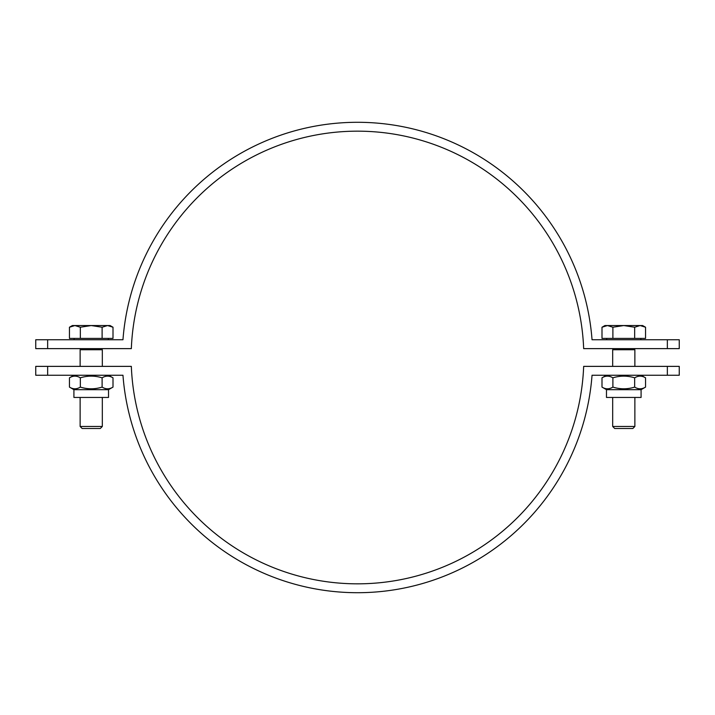 <?xml version="1.0" encoding="UTF-8"?>
<svg xmlns="http://www.w3.org/2000/svg" width="715" height="715" viewBox="0 0 715 715"><rect width="100%" height="100%" fill="white"/><g stroke="black" fill="none" stroke-linecap="round" stroke-linejoin="round"><path stroke-width="1.07" d="M667.354 348.625L667.354 339.75L679.25 339.75L679.25 348.625L583.663 348.625A226.333 226.333 0 0 0 357.5 131.167A226.333 226.333 0 0 0 131.337 348.625L35.75 348.625L35.75 339.75L122.962 339.75A235.208 235.208 0 0 1 357.5 122.292A235.208 235.208 0 0 1 592.038 339.75L667.354 339.75M47.646 339.75L47.646 348.625M47.646 366.375L47.646 375.25L35.75 375.25L35.75 366.375L131.337 366.375A226.333 226.333 0 0 0 357.5 583.833A226.333 226.333 0 0 0 583.663 366.375L679.25 366.375L679.25 375.25L592.038 375.25A235.208 235.208 0 0 1 357.5 592.708A235.208 235.208 0 0 1 122.962 375.25L47.646 375.25M667.354 375.25L667.354 366.375M102.317 426.462L80.134 426.462L82.171 428.508L100.279 428.508L102.317 426.462L102.317 397.442M101.834 348.625L102.317 349.733L80.134 349.733L80.134 366.375M102.317 349.733L102.317 366.375M107.563 325.548L102.111 327.229L91.225 325.548L110.083 325.548L113.006 327.229L107.563 325.548M80.33 327.229L74.887 325.548L91.225 325.548L80.33 327.229L80.33 338.418L69.444 338.418L69.444 327.229L74.887 325.548L72.367 325.548L69.444 327.229M102.111 327.229L102.111 338.418L113.006 338.418L113.006 327.229M102.111 338.418L80.33 338.418M108.314 338.418L108.314 339.75M634.866 426.462L612.683 426.462L614.721 428.508L632.829 428.508L634.866 426.462L634.866 397.442M634.384 348.625L634.866 349.733L612.683 349.733L612.683 366.375M634.866 349.733L634.866 366.375M640.113 325.548L634.67 327.229L623.775 325.548L642.633 325.548L645.556 327.229L640.113 325.548M612.889 327.229L607.437 325.548L623.775 325.548L612.889 327.229L612.889 338.418L601.994 338.418L601.994 327.229L607.437 325.548L604.917 325.548L601.994 327.229M634.67 327.229L634.67 338.418L645.556 338.418L645.556 327.229M634.67 338.418L612.889 338.418M640.863 338.418L640.863 339.75M641.087 389.675L606.472 389.675L606.472 397.442L641.087 397.442L641.087 389.675L645.556 387.092C641.927 389.362 638.298 389.362 634.67 387.092C627.404 389.362 620.146 389.362 612.889 387.092C609.26 389.362 605.623 389.362 601.994 387.092L601.994 377.833C605.623 375.563 609.26 375.563 612.889 377.833L612.889 387.092M641.087 375.25L645.556 377.833C641.927 375.563 638.298 375.563 634.67 377.833C627.404 375.563 620.146 375.563 612.889 377.833M645.556 377.833L645.556 387.092M634.67 377.833L634.67 387.092M108.528 389.675L73.913 389.675L73.913 397.442L108.528 397.442L108.528 389.675L113.006 387.092C109.377 389.362 105.74 389.362 102.111 387.092C94.854 389.362 87.596 389.362 80.33 387.092C76.702 389.362 73.073 389.362 69.444 387.092L69.444 377.833C73.073 375.563 76.702 375.563 80.33 377.833L80.33 387.092M108.528 375.25L113.006 377.833C109.377 375.563 105.74 375.563 102.111 377.833C94.854 375.563 87.596 375.563 80.33 377.833M113.006 377.833L113.006 387.092M102.111 377.833L102.111 387.092M80.134 397.442L80.134 426.462M74.137 338.418L74.137 339.75M80.616 348.625L80.134 349.733M612.683 397.442L612.683 426.462M606.686 338.418L606.686 339.75M613.166 348.625L612.683 349.733M606.472 389.675L601.994 387.092M606.472 375.25L601.994 377.833M73.913 389.675L69.444 387.092M73.913 375.25L69.444 377.833"/></g></svg>
